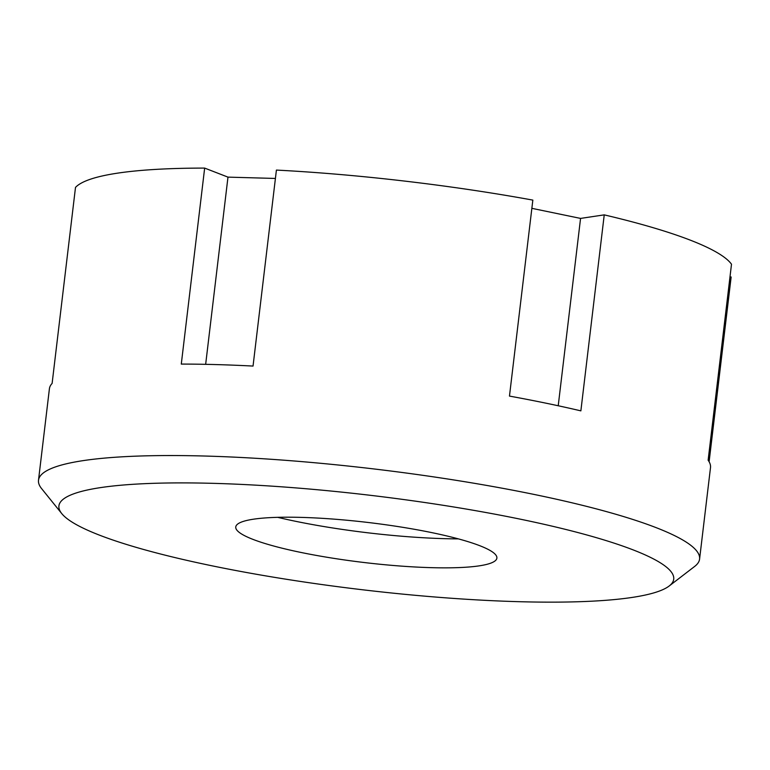 <?xml version="1.0" encoding="UTF-8"?>
<svg xmlns="http://www.w3.org/2000/svg" width="770" height="770" viewBox="0 0 770 770"><rect width="100%" height="100%" fill="white"/><g stroke="black" fill="none" stroke-linecap="round" stroke-linejoin="round"><path stroke-width="1.16" d="M709.112 461.75L731.144 276.998L729.989 276.863M61.754 513.59A309.588 47.365 6.8 0 1 100.716 487.583A309.588 47.365 6.8 0 1 471.972 510.038A309.588 47.365 6.8 0 1 669.149 586.018A309.588 47.365 6.8 0 1 631.92 597.462A309.588 47.365 6.8 0 1 306.643 582.361A309.588 47.365 6.8 0 1 61.754 513.59L41.551 488.546A332.881 50.926 6.8 0 1 38.5 480.239A332.881 50.926 6.8 0 1 83.449 460.585A332.881 50.926 6.8 0 1 458.198 480.653A332.881 50.926 6.8 0 1 699.584 559.068L710.498 467.611A332.881 50.926 -173.2 0 0 708.131 460.21L731.5 264.216A332.881 50.926 -173.2 0 0 604.238 214.869L580.561 218.41L531.858 208.333M604.238 214.869L580.869 410.862A332.881 50.926 -173.2 0 0 509.471 396.088L532.84 200.104A332.881 50.926 -173.2 0 0 276.411 170.083L253.041 366.068A332.881 50.926 -173.2 0 0 181.287 364.085L204.656 168.091A332.881 50.926 -173.2 0 0 117.723 173.125A332.881 50.926 -173.2 0 0 75.498 187.408L52.119 383.402A332.881 50.926 -173.2 0 0 49.405 388.783L38.5 480.239M275.41 178.448L227.978 177.129L204.656 168.091M699.584 559.068A332.881 50.926 6.8 0 1 694.665 566.422L669.149 586.018M253.503 519.192A131.487 20.116 -173.2 0 0 236.063 528.798A131.487 20.116 -173.2 0 0 336.76 558.808A131.487 20.116 -173.2 0 0 479.133 565.863A131.487 20.116 -173.2 0 0 496.15 559.819A131.487 20.116 -173.2 0 0 407.128 528.037A131.487 20.116 -173.2 0 0 253.503 519.192M458.41 538.885A150.708 23.052 6.8 0 1 277.672 517.334M205.657 364.335L227.978 177.129M558.221 405.761L580.561 218.41"/></g></svg>

